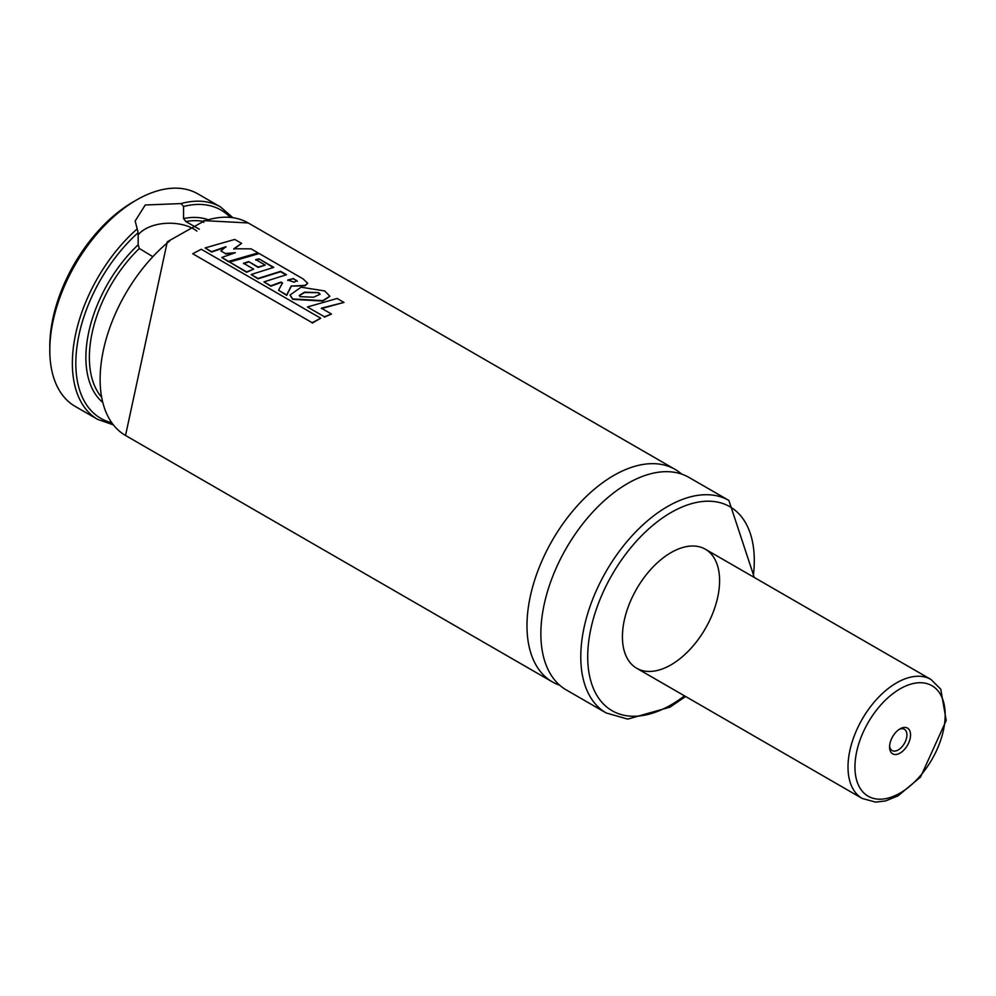 <?xml version="1.0" encoding="UTF-8"?>
<svg xmlns="http://www.w3.org/2000/svg" width="996" height="996" viewBox="0 0 996 996"><rect width="100%" height="100%" fill="white"/><g stroke="black" fill="none" stroke-linecap="round" stroke-linejoin="round"><path stroke-width="1.49" d="M671.018 664.83A68.712 39.666 -60 0 1 636.656 668.229A68.712 39.666 -60 0 1 636.656 588.885A68.712 39.666 -60 0 1 705.367 549.219A68.712 39.666 -60 0 1 715.9 604.273A68.712 39.666 -60 0 1 671.018 664.83M728.885 500.453A122.695 70.841 -60 0 0 606.191 571.293A122.695 70.841 -60 0 0 606.191 712.974L566.288 689.942A122.695 70.841 -60 0 1 566.276 548.261A122.695 70.841 -60 0 1 688.983 477.42L728.885 500.453L754.321 577.481M559.74 685.248A122.695 70.841 -60 0 1 552.394 681.924A122.695 70.841 -60 0 1 552.394 540.243A122.695 70.841 -60 0 1 675.101 469.402A122.695 70.841 -60 0 1 681.65 474.096M203.757 222.382L203.881 221.149L167.291 241.779L125.533 435.476A122.695 70.841 -60 0 1 103.845 348.114A122.695 70.841 -60 0 1 169.88 240.783M203.881 221.149L203.881 221.149A122.695 70.841 -60 0 1 248.228 222.955L203.844 220.626M152.014 256.184L139.316 248.465L138.158 244.792L138.158 232.666L135.17 221L145.242 204.989L181.073 203.582L183.55 206.471L183.55 218.585L185.866 221.573L199.287 229.192M113.183 424.806L97.77 419.44L75.21 406.418A122.695 70.841 -60 0 1 49.8 350.256A122.695 70.841 -60 0 1 136.564 199.972A122.695 70.841 -60 0 1 197.905 193.896L220.465 206.919L232.815 217.589M49.8 350.256L49.8 346.247A117.789 68.002 -60 0 1 133.091 201.976L136.564 199.972M196.909 231.072A34.362 19.833 0 0 0 145.242 229.03A34.362 19.833 0 0 0 138.158 234.969M220.9 250.942L225.918 246.697L211.625 251.664L205.114 247.917L234.757 239.426L241.592 243.36L233.823 248.776L251.054 248.838L258.101 252.897L228.557 261.388L221.784 257.478L235.317 252.71L225.333 253.507L220.9 250.942L225.333 253.507M233.637 253.221L225.345 253.905M258.101 252.897L228.582 261.761L221.784 257.478M233.799 249.187L241.592 243.36M225.905 247.108L211.65 252.05L205.114 247.917M287.732 280.436L293.447 278.544L297.331 281.333M293.409 278.955L296.746 280.573L294.243 282.217L287.757 280.013L293.447 278.544M303.182 278.942L307.664 283.262L305.025 285.379L291.168 286.076L286.686 294.978L278.556 290.284L282.466 282.901L280.972 282.067L270.763 285.815L263.952 281.88L286.475 274.722L280.586 271.323L257.976 278.469L251.154 274.523L273.751 267.376L258.985 258.848L255.723 259.607L265.21 265.098L258.126 267.028L248.701 261.587L243.522 263.268L253.719 269.144L246.597 271.896L229.603 262.073L259.221 253.544L303.182 278.942M307.615 283.474L304.975 285.802L291.168 286.076M253.719 269.144L246.635 272.281L229.603 262.073M265.21 265.098L258.113 267.438L248.701 261.587M248.689 261.998L243.534 263.666M273.19 267.501L258.985 258.848M258.948 259.271L255.686 260.031M285.927 274.846L280.536 271.746L258.014 278.843L251.154 274.523M282.466 283.312L280.972 282.478L270.788 286.201L263.952 281.88M291.156 286.487L286.724 295.364L278.556 290.284M299.286 295.663L304.539 292.55L318.633 292.65L320.09 294.218L313.603 297.219L300.07 296.659L299.261 295.463L304.552 292.152L318.633 292.65M318.596 293.073L320.04 294.43M301.091 287.209L324.721 290.944L329.8 296.186L322.791 300.643L292.712 298.949L290.048 295.003L301.091 287.209M329.763 296.397L322.766 301.053L292.737 299.335L290.06 295.19M307.428 306.98L337.121 298.476L343.969 302.423L321.359 308.187L331.494 314.039L324.41 316.778L307.428 306.98L324.41 316.778M324.435 317.164L331.494 314.039M321.359 308.586L343.969 302.423M192.738 253.756L201.267 249.249L320.737 318.222L312.171 322.716L192.738 253.756L312.171 322.716M312.246 323.065L320.737 318.222M889.652 745.382A14.84 8.566 120 0 0 889.565 747.025A14.84 8.566 120 0 0 900.06 753.088A14.84 8.566 120 0 0 910.556 734.899A14.84 8.566 120 0 0 900.06 728.835A14.84 8.566 120 0 0 889.652 745.382M889.602 745.892A12.276 7.084 120 0 0 892.105 750.536A12.276 7.084 120 0 0 904.38 743.452A12.276 7.084 120 0 0 904.38 729.284A12.276 7.084 120 0 0 899.102 729.446M684.489 695.843A117.789 68.002 -60 0 1 671.018 704.894A117.789 68.002 -60 0 1 587.839 651.533A117.789 68.002 -60 0 1 680.019 507.91A117.789 68.002 -60 0 1 753.2 576.833M185.866 221.573A103.559 59.785 -60 0 1 203.757 221.498M100.982 396.458A103.559 59.785 -60 0 1 139.316 248.465M183.55 218.585A106.012 61.204 -60 0 1 207.517 219.506M102.19 401.948A106.012 61.204 -60 0 1 138.158 244.792M183.55 206.471A120.242 69.421 -60 0 1 230.113 217.24M111.527 422.64A120.242 69.421 -60 0 1 77.115 345.5A120.242 69.421 -60 0 1 138.158 232.666M181.073 203.582A122.695 70.841 -60 0 1 220.465 206.919M97.77 419.44A122.695 70.841 -60 0 1 75.385 335.303A122.695 70.841 -60 0 1 137.174 228.931M944.793 721.951A63.806 36.84 -60 0 1 872.583 798.145A63.806 36.84 -60 0 1 882.805 702.79A63.806 36.84 -60 0 1 944.793 721.951M862.237 798.468A68.712 39.666 -60 0 1 862.237 719.124A68.712 39.666 -60 0 1 930.949 679.459L940.759 689.182L946.2 720.469L920.553 777.029L898.081 795.854L885.494 800.946L875.571 802.104L862.237 798.468L636.656 668.229M606.191 712.974L627.741 719.1L669.997 707.148L685.609 696.49M675.101 469.402L248.228 222.955M552.394 681.924L125.533 435.476M930.949 679.459L705.367 549.219"/></g></svg>
